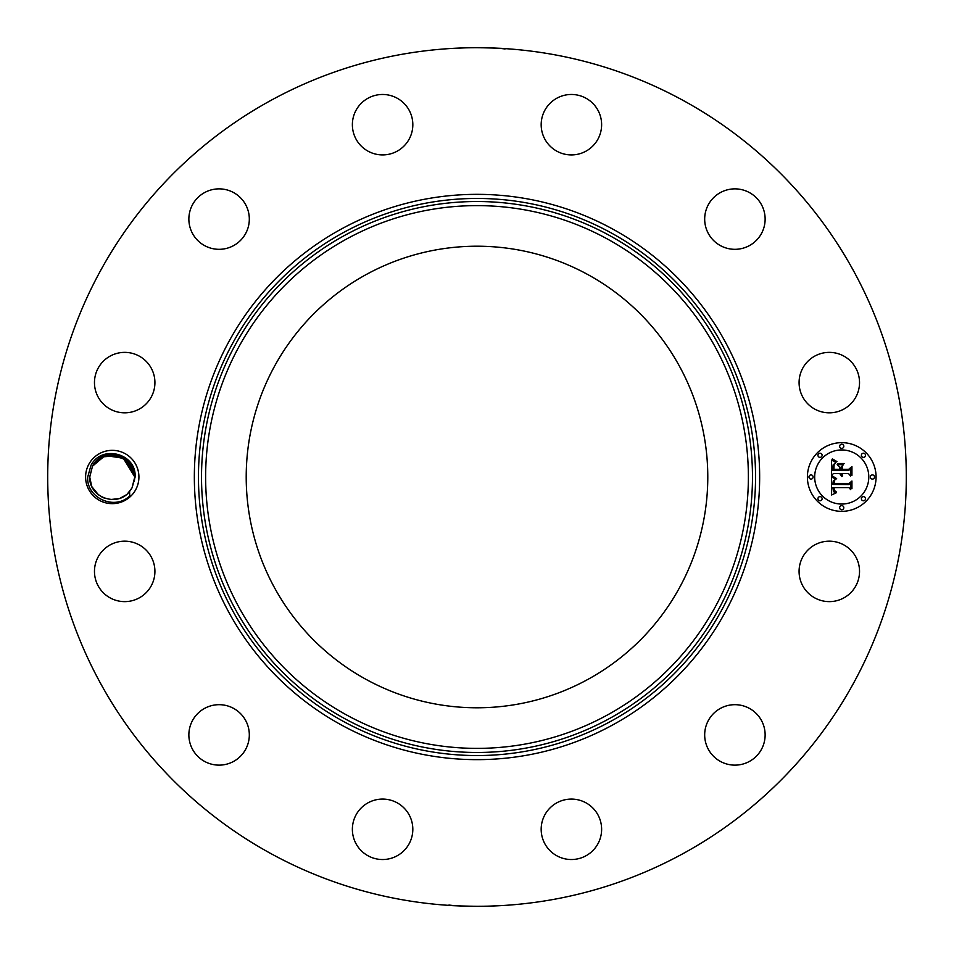 <?xml version="1.0" encoding="UTF-8"?>
<svg xmlns="http://www.w3.org/2000/svg" width="954" height="954" viewBox="0 0 954 954"><rect width="100%" height="100%" fill="white"/><g stroke="black" fill="none" stroke-linecap="round" stroke-linejoin="round"><path stroke-width="1.43" d="M271.186 853.747A429.3 429.3 0 0 1 100.253 271.186A429.3 429.3 0 0 1 682.814 100.253A429.3 429.3 0 0 1 853.747 682.814A429.3 429.3 0 0 1 271.186 853.747M476.928 47.7L477 47.7C502.627 48.022 515.971 49.262 490.32 47.903M498.87 48.26L505.095 48.952M452.017 48.427L465.254 47.855M477.072 906.3L477 906.3C451.373 905.978 438.029 904.738 463.68 906.097M455.13 905.74L448.905 905.048M501.983 905.573L488.746 906.145M135.659 489.784A26.664 26.664 0 0 1 99.49 500.397A26.664 26.664 0 0 1 88.865 464.216A26.664 26.664 0 0 1 125.046 453.603A26.664 26.664 0 0 1 135.659 489.784M855.833 585.887A30.218 30.218 0 0 1 814.811 597.919A30.218 30.218 0 0 1 802.779 556.909A30.218 30.218 0 0 1 843.789 544.877A30.218 30.218 0 0 1 855.833 585.887M719.185 709.096A30.218 30.218 0 0 1 760.72 719.185A30.218 30.218 0 0 1 750.631 760.72A30.218 30.218 0 0 1 709.096 750.631A30.218 30.218 0 0 1 719.185 709.096M570.683 799.094A30.218 30.218 0 0 1 601.616 828.597A30.218 30.218 0 0 1 572.114 859.518A30.218 30.218 0 0 1 541.18 830.016A30.218 30.218 0 0 1 570.683 799.094M397.091 802.779A30.218 30.218 0 0 1 409.123 843.789A30.218 30.218 0 0 1 368.113 855.833A30.218 30.218 0 0 1 356.08 814.811A30.218 30.218 0 0 1 397.091 802.779M244.904 719.185A30.218 30.218 0 0 1 234.815 760.72A30.218 30.218 0 0 1 193.28 750.631A30.218 30.218 0 0 1 203.369 709.096A30.218 30.218 0 0 1 244.904 719.185M154.906 570.683A30.218 30.218 0 0 1 125.403 601.616A30.218 30.218 0 0 1 94.482 572.114A30.218 30.218 0 0 1 123.984 541.18A30.218 30.218 0 0 1 154.906 570.683M151.221 397.091A30.218 30.218 0 0 1 110.211 409.123A30.218 30.218 0 0 1 98.167 368.113A30.218 30.218 0 0 1 139.189 356.08A30.218 30.218 0 0 1 151.221 397.091M234.815 244.904A30.218 30.218 0 0 1 193.28 234.815A30.218 30.218 0 0 1 203.369 193.28A30.218 30.218 0 0 1 244.904 203.369A30.218 30.218 0 0 1 234.815 244.904M383.317 154.906A30.218 30.218 0 0 1 352.384 125.403A30.218 30.218 0 0 1 381.886 94.482A30.218 30.218 0 0 1 412.82 123.984A30.218 30.218 0 0 1 383.317 154.906M556.909 151.221A30.218 30.218 0 0 1 544.877 110.211A30.218 30.218 0 0 1 585.887 98.167A30.218 30.218 0 0 1 597.919 139.189A30.218 30.218 0 0 1 556.909 151.221M709.096 234.815A30.218 30.218 0 0 1 719.185 193.28A30.218 30.218 0 0 1 760.72 203.369A30.218 30.218 0 0 1 750.631 244.904A30.218 30.218 0 0 1 709.096 234.815M799.094 383.317A30.218 30.218 0 0 1 828.597 352.384A30.218 30.218 0 0 1 859.518 381.886A30.218 30.218 0 0 1 830.016 412.82A30.218 30.218 0 0 1 799.094 383.317M841.738 511.344A34.344 34.344 0 0 1 807.394 477A34.344 34.344 0 0 1 841.738 442.656A34.344 34.344 0 0 1 876.082 477A34.344 34.344 0 0 1 841.738 511.344M129.362 491.68L132.069 487.816L135.098 477.131C136.768 453.508 101.72 444.182 90.988 465.373L87.744 476.94C86.051 497.487 114.277 511.034 129.756 495.913L129.565 491.453C117.473 507.683 88.865 497.392 89.724 477.143L92.49 466.196C101.696 446.46 135.313 453.508 134.8 476.857L134.347 481.531M131.342 488.997A22.538 22.538 0 0 1 129.565 491.453M125.32 458.635L134.8 476.964L132.868 467.865M130.996 464.455L126.87 459.84M112.333 454.462L118.976 455.487L115.696 454.724L118.952 455.475L104.391 455.881L115.959 454.76M116.03 454.784L119.119 455.535L108.828 454.724L116.543 454.867L102.054 456.906L119.274 455.583L103.926 456.06L92.49 466.196L97.666 459.828L92.61 465.969M97.857 459.673L92.49 466.196L89.724 476.857L92.49 466.196L89.724 477.143L91.644 486.087L89.724 477.143L91.644 486.075L89.724 477.143L92.49 466.196C101.696 446.448 135.313 453.508 134.8 476.857L132.773 467.651L134.8 476.857L132.046 487.804L129.267 491.799L132.046 487.804L134.8 477.143L132.034 487.828L134.8 476.857L131.724 465.635M132.415 466.911L125.427 458.707M125.379 458.671L119.095 455.523L102.078 456.894L104.749 455.75M110.199 454.557L103.903 456.072M91.512 485.789L89.724 477.024L91.512 485.801L89.724 477.024L91.512 485.801L89.724 477.024L91.512 485.801L89.724 477.024L91.512 485.801L89.724 477.024L91.512 485.801L89.724 477.036L90.296 482.032M93.814 489.939L98.512 494.852L92.681 488.162M103.211 497.642L104.224 498.048M112.393 499.538L118.523 498.656L112.31 499.538M121.921 497.368L124.807 495.734L121.921 497.368M116.15 499.204L115.243 499.336M92.013 486.886L98.512 494.852M134.8 476.547L122.506 456.918L134.8 476.976L131.056 464.55L121.432 456.406M841.738 449.942A27.058 27.058 0 0 1 868.796 477A27.058 27.058 0 0 1 841.738 504.058A27.058 27.058 0 0 1 814.68 477A27.058 27.058 0 0 1 841.738 449.942M811.031 474.913A2.087 2.087 0 0 1 813.118 477A2.087 2.087 0 0 1 811.031 479.087A2.087 2.087 0 0 1 808.956 477A2.087 2.087 0 0 1 811.031 474.913M841.738 444.218A2.087 2.087 0 0 1 843.813 446.293A2.087 2.087 0 0 1 841.738 448.38A2.087 2.087 0 0 1 839.651 446.293A2.087 2.087 0 0 1 841.738 444.218M820.023 453.21A2.087 2.087 0 0 1 822.109 455.296A2.087 2.087 0 0 1 820.023 457.371A2.087 2.087 0 0 1 817.948 455.296A2.087 2.087 0 0 1 820.023 453.21M872.433 474.913A2.087 2.087 0 0 1 874.52 477A2.087 2.087 0 0 1 872.433 479.087A2.087 2.087 0 0 1 870.358 477A2.087 2.087 0 0 1 872.433 474.913M863.442 453.21A2.087 2.087 0 0 1 865.528 455.296A2.087 2.087 0 0 1 863.442 457.371A2.087 2.087 0 0 1 861.367 455.296A2.087 2.087 0 0 1 863.442 453.21M841.738 509.782A2.087 2.087 0 0 1 839.651 507.707A2.087 2.087 0 0 1 841.738 505.62A2.087 2.087 0 0 1 843.813 507.707A2.087 2.087 0 0 1 841.738 509.782M820.023 500.79A2.087 2.087 0 0 1 817.948 498.703A2.087 2.087 0 0 1 820.023 496.629A2.087 2.087 0 0 1 822.109 498.703A2.087 2.087 0 0 1 820.023 500.79M863.442 500.79A2.087 2.087 0 0 1 861.367 498.703A2.087 2.087 0 0 1 863.442 496.629A2.087 2.087 0 0 1 865.528 498.703A2.087 2.087 0 0 1 863.442 500.79M130.829 464.216L126.608 459.613M122.029 497.32L124.926 495.651M587.652 274.466A230.796 230.796 0 0 1 679.534 587.652A230.796 230.796 0 0 1 366.348 679.534A230.796 230.796 0 0 1 274.466 366.348A230.796 230.796 0 0 1 587.652 274.466M831.459 476.988L836.002 479.17L833.283 480.804L832.806 484.429L849.084 484.608L850.718 482.843L850.718 489.7L848.965 487.601L834.023 487.601L834.309 490.392L836.419 491.99L834.178 490.964L833.641 487.768L832.902 487.601L833.45 491.668L836.264 492.789L831.614 494.971L831.459 476.988M832.401 476.046L836.646 478.61L832.401 476.046M834.75 480.053L834.034 483.404L849.12 483.416L851.946 481.031L851.946 488.698L851.54 481.853L849.239 483.869L833.605 483.869L833.784 481.114L834.75 480.053M831.459 475.605L831.459 460.031L835.966 462.487L833.104 464.896L832.699 470.584L839.735 470.584L839.735 469.666L833.534 469.666L833.724 465.17L835.06 463.417L834.023 465.397L833.939 469.285L839.735 469.285L839.735 467.019L837.195 464.622L843.479 464.622L840.987 467.15L840.987 470.584L848.559 470.584L850.503 468.664L850.503 476.034L848.559 473.578L842.096 473.578L842.656 475.891L840.987 473.578L841.857 476.559L839.735 473.578L833.391 473.578L831.459 475.605M832.377 458.886L836.968 461.593L834.416 460.937L832.377 458.886M837.719 463.525L844.207 463.525L837.719 463.525M842.251 466.208L842.251 469.285L848.678 469.285L851.946 466.649L851.946 475.342L851.54 467.484L848.857 469.666L841.845 469.666L842.251 466.208M132.773 467.651L134.8 476.857L132.046 487.804L129.291 491.775L132.046 487.804L134.8 477.143L132.046 487.804L134.8 477.143L132.046 487.804L129.291 491.775L132.046 487.804L134.8 476.857L125.105 458.48L105.334 455.559M464.085 707.427L467.567 707.594M468.116 707.618L485.014 707.653M489.915 246.573L486.445 246.406M485.884 246.382L468.986 246.347M106.943 455.094L110.628 454.521L102.054 456.906L119.095 455.523M112.095 454.462L104.38 455.881L112.083 454.462M92.502 466.16L89.724 477.143L91.644 486.087L89.724 477.143L92.49 466.196L89.724 476.857L92.49 466.196L97.702 459.804L92.49 466.196L105 455.666M97.761 459.745L93.087 465.158M118.952 455.475L115.696 454.724M98.667 494.971L92.812 488.376M107.289 455.022L125.916 459.065L134.8 476.857L132.046 487.804L129.279 491.775L132.034 487.84L129.267 491.799L132.046 487.804L134.8 477.143L132.046 487.804L134.8 476.857L131.89 465.922M102.078 456.894L112.286 454.462M125.296 458.6L123.161 457.264M97.63 459.864L92.49 466.196L89.724 476.857L92.49 466.196L89.724 477.143L91.644 486.087L89.724 477.143L92.49 466.196C101.696 446.46 135.301 453.496 134.8 476.857L128.349 461.211L113.657 454.509L110.557 454.521M99.121 458.695L97.26 460.186M112.25 499.538L118.523 498.656L111.427 499.526M117.557 498.906L110.843 499.491L115.744 499.264M130.376 463.572L134.8 476.976L123.698 457.574L134.8 476.976L122.517 456.93M104.916 455.69L98.059 459.506M97.57 459.911L92.586 466.017M129.303 491.763L132.046 487.804L134.8 476.857C135.301 453.496 101.696 446.46 92.49 466.196L89.724 476.857L92.49 466.196L89.724 477.143L91.644 486.087L89.724 477.143L92.49 466.196C101.696 446.448 135.313 453.508 134.8 476.857L132.046 487.804L134.8 477.143L132.046 487.804L129.279 491.787M132.797 467.71L131.759 465.683M125.368 458.659L119.739 455.738M105.202 455.595L98.167 459.411M110.843 499.491L118.523 498.656L112.202 499.538M91.632 486.075L89.724 477.143L91.644 486.075L89.724 477.143L92.49 466.196L97.713 459.792L92.49 466.196L89.724 477.143L92.49 466.196C101.696 446.46 135.301 453.496 134.8 476.857L132.046 487.804L134.8 477.143M134.8 476.964L123.758 457.61M101.219 496.64L104.69 498.226M121.158 497.714L125.666 495.126M127.991 493.146L131.938 487.995M112.441 499.538L118.379 498.692M135.11 476.869L125.451 458.719L106.144 455.308M97.749 459.768L92.49 466.196M110.914 499.502L118.391 498.692M91.978 486.814L92.776 488.317M101.041 496.545L104.535 498.167M120.836 497.845L125.606 495.174M127.896 493.242L131.926 488.031M612.504 228.948A282.646 282.646 0 0 1 725.052 612.504A282.646 282.646 0 0 1 341.496 725.052A282.646 282.646 0 0 1 228.948 341.496A282.646 282.646 0 0 1 612.504 228.948M610.536 232.549A278.544 278.544 0 0 1 721.451 610.536A278.544 278.544 0 0 1 343.464 721.451A278.544 278.544 0 0 1 232.549 343.464A278.544 278.544 0 0 1 610.536 232.549M609.069 235.244A275.479 275.479 0 0 1 718.756 609.069A275.479 275.479 0 0 1 344.931 718.756A275.479 275.479 0 0 1 235.244 344.931A275.479 275.479 0 0 1 609.069 235.244M607.102 238.846A271.365 271.365 0 0 1 715.154 607.102A271.365 271.365 0 0 1 346.898 715.154A271.365 271.365 0 0 1 238.846 346.898A271.365 271.365 0 0 1 607.102 238.846"/></g></svg>
